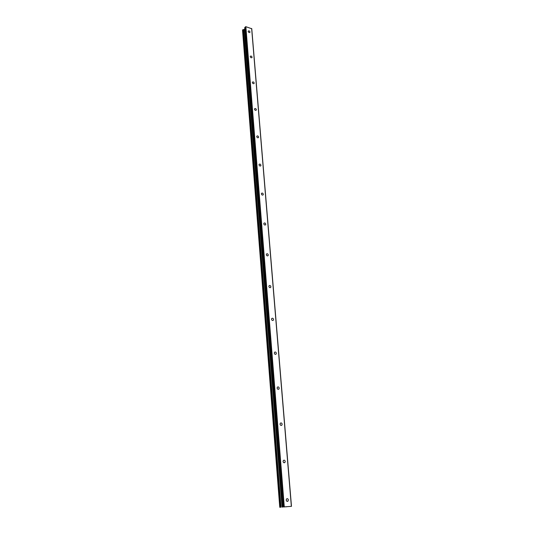 <?xml version="1.0" encoding="UTF-8"?>
<svg xmlns="http://www.w3.org/2000/svg" width="534" height="534" viewBox="0 0 534 534"><rect width="100%" height="100%" fill="white"/><g stroke="black" fill="none" stroke-linecap="round" stroke-linejoin="round"><path stroke-width="0.8" d="M249.985 31.987L249.925 32.354C249.211 32.828 248.637 32.527 248.203 31.446L248.263 31.085C248.977 30.605 249.552 30.905 249.985 31.987M252.055 57.165L251.981 57.559C251.26 58.052 250.68 57.752 250.246 56.657L250.312 56.27C251.04 55.776 251.621 56.077 252.055 57.165M254.177 83.05L254.097 83.464C253.363 83.978 252.776 83.678 252.348 82.57L252.422 82.156C253.163 81.649 253.743 81.942 254.177 83.05M256.36 109.67L256.273 110.117C255.526 110.638 254.938 110.338 254.504 109.216L254.591 108.776C255.345 108.255 255.933 108.549 256.36 109.67M258.61 137.051L258.509 137.532C257.748 138.066 257.154 137.765 256.727 136.637L256.827 136.157C257.588 135.623 258.182 135.923 258.61 137.051M260.919 165.233L260.812 165.747C260.038 166.294 259.437 165.994 259.017 164.852L259.123 164.338C259.898 163.791 260.499 164.092 260.919 165.233M263.302 194.249L263.182 194.803C262.388 195.357 261.787 195.064 261.373 193.902L261.493 193.355C262.281 192.794 262.882 193.094 263.302 194.249M265.752 224.133L265.618 224.727C264.811 225.301 264.21 225.001 263.796 223.833L263.936 223.239C264.737 222.671 265.345 222.965 265.752 224.133M268.282 254.932L268.128 255.579C267.307 256.153 266.7 255.853 266.299 254.671L266.453 254.03C267.267 253.456 267.874 253.757 268.282 254.932M270.885 286.685L270.711 287.379C269.884 287.959 269.269 287.659 268.876 286.471L269.049 285.777C269.877 285.196 270.491 285.496 270.885 286.685M273.568 319.432L273.375 320.193C272.534 320.774 271.919 320.467 271.539 319.272L271.733 318.518C272.574 317.937 273.188 318.237 273.568 319.432M276.345 353.234L276.125 354.055C275.27 354.636 274.656 354.329 274.282 353.121L274.503 352.306C275.357 351.719 275.971 352.026 276.345 353.234M279.209 388.125L278.955 389.019C278.087 389.6 277.48 389.286 277.119 388.078L277.366 387.183C278.234 386.603 278.841 386.916 279.209 388.125M282.166 424.176L281.879 425.144C281.004 425.718 280.39 425.398 280.043 424.183L280.33 423.215C281.204 422.641 281.812 422.961 282.166 424.176M285.216 461.429L284.889 462.491C284.008 463.051 283.4 462.718 283.073 461.503L283.394 460.448C284.275 459.887 284.882 460.215 285.216 461.429M288.38 499.957L288.006 501.119C287.118 501.66 286.518 501.319 286.197 500.104L286.571 498.95C287.459 498.409 288.06 498.743 288.38 499.957M291.477 506.339L251.761 28.749L245.86 26.7L244.699 27.668L282.726 506.993L291.477 506.339L282.74 506.993M244.812 29.096L242.556 30.111M285.924 506.819L286.945 506.719L285.924 506.819M285.957 506.819L286.845 506.726M284.635 506.906L283.995 506.96L284.635 506.906M284.135 506.946L284.976 506.859M279.823 507.293L242.549 29.984M251.641 28.469L291.35 506.339M244.292 29.383L282.045 507.1M244.485 29.277L282.306 507.073M245.393 26.8L283.674 506.886M245.86 26.7L284.275 506.839M242.73 29.777L280.05 507.267M242.937 29.71L280.317 507.247M243.023 29.717L280.423 507.233M243.204 29.67L280.657 507.22M243.25 29.637L280.717 507.213M243.451 29.59L280.971 507.187M244.619 29.25L282.466 507.06M244.739 29.183L282.626 507.046M244.766 27.501L282.826 506.98M260.465 166.027L260.812 165.747M262.781 195.097L263.182 194.803M265.158 225.041L265.618 224.727M267.594 255.899L268.128 255.579M270.104 287.713L270.711 287.379M272.68 320.52L273.375 320.193M275.337 354.376L276.125 354.055M278.067 389.319L278.955 389.019M280.891 425.404L281.879 425.144M283.834 462.691L284.889 462.491M286.838 501.252L288.006 501.119M242.523 30.051L279.763 507.3M244.699 27.668L282.726 506.993"/></g></svg>
